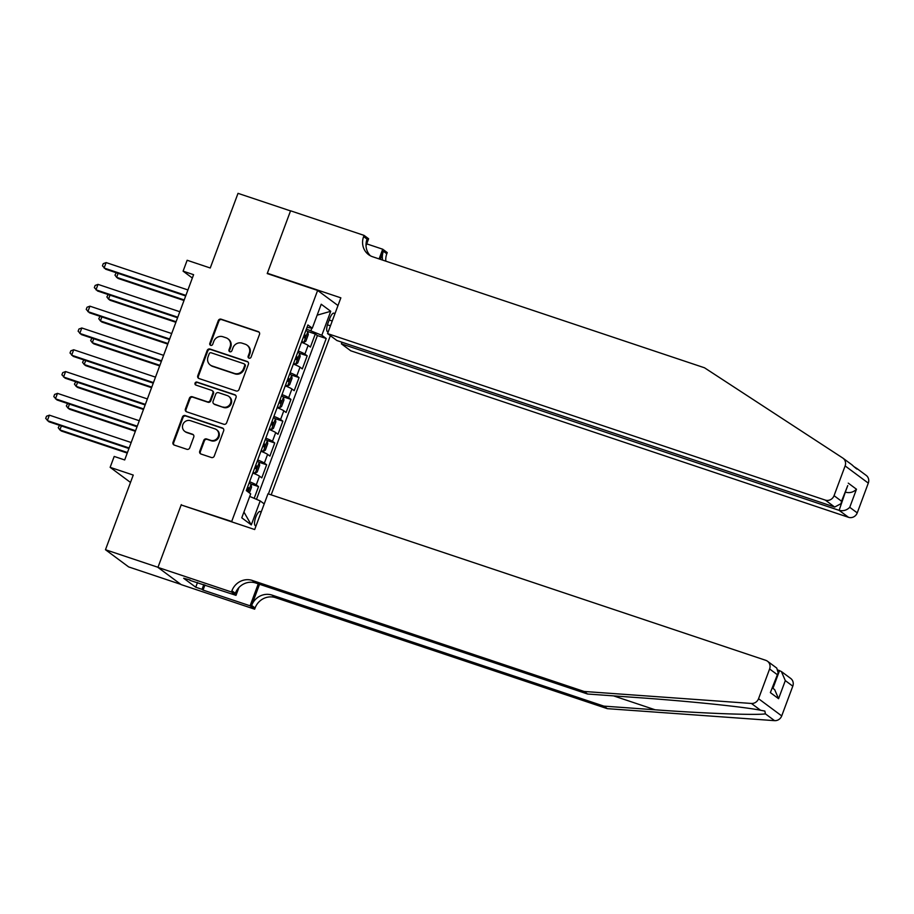 <?xml version="1.0" encoding="UTF-8"?>
<svg xmlns="http://www.w3.org/2000/svg" width="914" height="914" viewBox="0 0 914 914"><rect width="100%" height="100%" fill="white"/><g stroke="black" fill="none" stroke-linecap="round" stroke-linejoin="round"><path stroke-width="1.37" d="M249.042 358.174A1.611 1.508 -53.4 0 0 251.053 357.157L259.496 334.433A2.296 2.159 -53.4 0 0 258.239 331.599L221.131 319.192A2.296 2.159 -53.4 0 0 218.275 320.631L209.82 343.367A1.611 1.508 -53.4 0 0 210.7 345.355A1.611 1.508 -53.4 0 0 212.699 344.338L213.796 341.39A7.335 6.924 -53.4 0 1 222.936 336.752L226.032 337.792A7.335 6.924 -53.4 0 1 230.088 346.84L228.991 349.788A1.611 1.508 -53.4 0 0 229.871 351.764A1.611 1.508 -53.4 0 0 231.87 350.748L232.967 347.811A7.335 6.924 -53.4 0 1 242.107 343.173L245.203 344.201A7.335 6.924 -53.4 0 1 249.259 353.25L248.162 356.197A1.611 1.508 -53.4 0 0 249.042 358.174M260.947 512.685A7.483 2.388 108.5 0 0 260.17 511.497A7.483 2.388 108.5 0 0 255.794 517.107A7.483 2.388 108.5 0 0 255.417 525.687A7.483 2.388 108.5 0 0 256.137 525.619M199.732 451.196A2.296 2.159 -53.4 0 0 201 454.029L211.408 457.514A2.296 2.159 -53.4 0 0 214.264 456.063L223.656 430.814A2.296 2.159 -53.4 0 0 222.388 427.981L185.279 415.573A2.296 2.159 -53.4 0 0 182.423 417.024L173.032 442.273A2.296 2.159 -53.4 0 0 174.3 445.095L186.879 449.3A2.296 2.159 -53.4 0 0 189.735 447.849L193.757 437.052A2.296 2.159 -53.4 0 0 192.488 434.219L186.25 432.139A6.135 5.781 -53.4 0 1 183.246 423.73A6.135 5.781 -53.4 0 1 190.512 420.691L214.939 428.86A6.135 5.781 -53.4 0 1 217.943 437.258A6.135 5.781 -53.4 0 1 210.677 440.308L206.61 438.949A2.296 2.159 -53.4 0 0 203.753 440.399L199.732 451.196L200.36 451.665A2.296 2.159 -53.4 0 0 200.76 453.938M182.194 505.293L231.699 521.483L317.626 290.435L267.219 273.572L290.526 210.906L238.017 193.345L210.254 267.996L187.153 260.262L183.097 271.161L193.597 274.68L124.692 459.948L114.193 456.44L110.137 467.34L130.496 482.443M181.292 504.619L157.985 567.286L105.476 549.725L133.25 475.063L110.137 467.34M236.155 390.975A2.296 2.159 -53.4 0 0 239.011 389.524L248.402 364.275A2.296 2.159 -53.4 0 0 247.134 361.453L210.026 349.034A2.296 2.159 -53.4 0 0 207.17 350.485L197.778 375.734A2.296 2.159 -53.4 0 0 199.046 378.556L236.155 390.975M236.029 397.544L226.638 422.794A2.296 2.159 -53.4 0 1 223.781 424.245L186.673 411.826A2.296 2.159 -53.4 0 1 185.405 409.004L189.427 398.196A2.296 2.159 -53.4 0 1 192.283 396.745L207.329 401.783A2.296 2.159 -53.4 0 0 210.186 400.332L212.859 393.157A2.296 2.159 -53.4 0 0 211.591 390.335L195.927 385.091A1.611 1.508 -53.4 0 1 195.139 382.897A1.611 1.508 -53.4 0 1 197.036 382.098L234.761 394.711A2.296 2.159 -53.4 0 1 236.029 397.544M180.823 584.366L128.657 566.92L105.476 549.725M254.172 498.336L258.536 486.591L250.893 484.032M249.591 481.758A9.346 0.914 20.4 0 1 256.251 484.888L259.496 476.171L261.781 477.862L266.648 464.792L258.993 462.233M257.702 459.959A9.346 0.914 20.4 0 1 264.363 463.09L267.596 454.372L269.893 456.075L274.748 442.993L267.105 440.434M265.803 438.172A9.346 0.914 20.4 0 1 272.463 441.291L275.708 432.573L277.993 434.276L282.86 421.194L275.205 418.635M273.914 416.373A9.346 0.914 20.4 0 1 280.575 419.503L283.808 410.774L286.105 412.477L290.96 399.395L283.317 396.836M282.015 394.574A9.346 0.914 20.4 0 1 288.675 397.704L291.92 388.987L294.205 390.678L299.072 377.596L291.417 375.037M290.126 372.775A9.346 0.914 20.4 0 1 296.787 375.905L300.021 367.188L302.317 368.879L307.173 355.809L304.888 354.106A9.346 0.914 -159.6 0 0 298.227 350.976M299.529 353.25L307.173 355.809M334.707 314.347A7.243 2.308 108.5 0 0 333.941 313.159A7.243 2.308 108.5 0 0 329.703 318.586L327.92 323.373A7.243 2.308 108.5 0 0 327.555 331.691A7.243 2.308 108.5 0 0 328.297 331.611M232.602 522.157L231.699 521.483M271.172 494.862L330.377 335.678M317.626 290.435L337.986 305.539M268.408 493.937L326.207 338.511L321.819 335.267L306.373 329.074M264.215 503.888L260.204 500.918L251.293 524.899L241.776 517.827L250.687 493.857L246.3 490.601L307.915 324.95L312.291 328.195L321.214 304.225L330.731 311.286L321.819 335.267M256.48 499.318L317.387 335.564L315.284 334.01L310.417 347.092L308.132 345.389A9.346 0.914 -159.6 0 0 301.471 342.259M296.787 375.905L299.072 377.596M288.675 397.704L290.96 399.395M280.575 419.503L282.86 421.194M272.463 441.291L274.748 442.993M264.363 463.09L266.648 464.792M256.251 484.888L258.536 486.591M310.909 330.594L311.834 328.126M183.097 271.161L192.351 278.027M307.63 331.451L315.284 334.01M317.387 335.564L326.207 338.511M307.013 327.349L312.291 328.195M300.021 367.188A9.346 0.914 -159.6 0 0 293.36 364.058M291.92 388.987A9.346 0.914 -159.6 0 0 285.259 385.857M283.808 410.774A9.346 0.914 -159.6 0 0 277.148 407.655M275.708 432.573A9.346 0.914 -159.6 0 0 269.047 429.443M267.596 454.372A9.346 0.914 -159.6 0 0 260.936 451.242M259.496 476.171A9.346 0.914 -159.6 0 0 252.835 473.041M249.728 496.428L260.204 500.918M317.135 315.181L330.731 311.286M251.293 524.899L243.924 512.034M248.996 358.162A1.611 1.508 -53.4 0 1 248.791 356.666L249.876 353.718A7.335 6.924 -53.4 0 0 247.66 345.618L247.031 345.149M227.86 338.74L228.489 339.208A7.335 6.924 -53.4 0 1 230.705 347.309L229.62 350.245A1.611 1.508 -53.4 0 0 229.825 351.741M259.096 332.159A2.296 2.159 -53.4 0 0 258.856 332.068L221.759 319.649A2.296 2.159 -53.4 0 0 218.892 321.1L210.437 343.835A1.611 1.508 -53.4 0 0 210.643 345.332M248.002 362.013A2.296 2.159 -53.4 0 0 247.763 361.91L210.654 349.502A2.296 2.159 -53.4 0 0 207.798 350.953L198.407 376.191A2.296 2.159 -53.4 0 0 198.806 378.465M244.644 365.669A1.611 1.508 -53.4 0 0 243.752 363.681L211.18 352.793A1.611 1.508 -53.4 0 0 209.18 353.798L208.026 356.906A7.335 6.924 -53.4 0 0 212.082 365.954L234.338 373.403A7.335 6.924 -53.4 0 0 243.49 368.765L244.644 365.669L245.272 366.126A1.611 1.508 -53.4 0 0 244.781 364.355L244.152 363.898M210.254 365.006L210.883 365.474A7.335 6.924 -53.4 0 0 212.699 366.423L212.082 365.954M245.272 366.126L244.118 369.233A7.335 6.924 -53.4 0 1 234.967 373.872L212.699 366.423M212.162 390.632L212.791 391.089A2.296 2.159 -53.4 0 1 213.488 393.626L210.814 400.789A2.296 2.159 -53.4 0 1 207.958 402.24L192.911 397.213A2.296 2.159 -53.4 0 0 190.055 398.664L186.033 409.461A2.296 2.159 -53.4 0 0 186.445 411.734M235.629 395.282A2.296 2.159 -53.4 0 0 235.389 395.179L197.664 382.555A1.611 1.508 -53.4 0 0 195.87 385.068M222.947 407.004A6.135 5.781 -53.4 0 0 228.728 396.356A6.135 5.781 -53.4 0 0 227.209 395.556L218.595 392.677A2.296 2.159 -53.4 0 0 215.738 394.128L213.076 401.292A2.296 2.159 -53.4 0 0 214.344 404.125L223.576 407.473A6.135 5.781 -53.4 0 0 229.357 396.813L228.728 396.356M213.773 403.828L214.402 404.296A2.296 2.159 -53.4 0 0 214.973 404.594L214.344 404.125M223.576 407.473L214.973 404.594M216.469 429.66L217.086 430.117A6.135 5.781 -53.4 0 1 211.305 440.777L207.238 439.406A2.296 2.159 -53.4 0 0 204.382 440.856L200.36 451.665M184.719 431.339L185.348 431.808A6.135 5.781 -53.4 0 0 186.879 432.596L186.25 432.139M193.345 434.778A2.296 2.159 -53.4 0 0 193.117 434.687L186.879 432.596M223.256 428.54A2.296 2.159 -53.4 0 0 223.016 428.449L185.908 416.041A2.296 2.159 -53.4 0 0 183.051 417.481L173.66 442.73A2.296 2.159 -53.4 0 0 174.071 445.004M301.654 341.767L303.768 342.476L305.836 341.23L308.269 334.684L307.824 331.576A6.192 0.606 -159.6 0 0 305.836 330.525M303.768 342.476A6.192 0.606 -159.6 0 0 301.78 341.425M118.1 273.355L116.626 277.33L118.192 278.484L184 300.5M303.322 337.289A6.192 0.606 20.4 0 1 304.579 337.894L305.562 335.278A6.192 0.606 -159.6 0 0 304.293 334.673M116.306 272.749L114.97 275.125L116.626 277.33L184.205 299.941M185.896 295.393L104.093 268.031L106.127 262.581L187.918 289.944M185.679 295.965L105.658 269.196L102.448 265.837L103.259 263.655L106.127 262.581M851.859 464.769C856.304 468.791 857.926 469.99 856.704 468.368L854.304 466.871M856.989 469.088L856.704 468.368M341.973 342.224L341.368 343.835L350.736 350.782L848.5 517.301L839.132 510.355L845.404 491.926M341.368 343.835L839.132 510.355C843.211 511.303 846.752 510.286 849.746 507.316L857.241 512.88L868.3 483.118L845.119 465.923A7.015 6.604 -53.4 0 0 842.685 457.971L704.5 367.782L372.661 256.765A16.361 15.424 126.6 0 1 368.582 254.64A16.361 15.424 126.6 0 1 363.623 236.589L364.069 235.389L290.561 210.803L267.345 273.252L268.248 273.914M267.345 273.252L340.853 297.838L327.555 333.587L825.319 500.107A7.015 6.604 -53.4 0 0 834.059 495.674L845.119 465.923M366.72 243.867L382.715 249.214L387.25 252.584L386.805 253.784A16.361 15.424 126.6 0 0 385.822 261.175M364.069 235.389L368.616 238.76L366.023 245.74M327.555 333.587L336.923 340.534L834.688 507.053L825.319 500.107M380.361 259.348L383.377 251.236L386.805 253.784M379.104 258.925L382.715 249.214M856.978 468.562L866.175 475.383A7.015 6.604 126.6 0 1 868.3 483.118M857.241 512.88A7.015 6.604 126.6 0 1 848.5 517.301M370.399 255.794A16.361 15.424 126.6 0 1 367.062 239.137L363.623 236.589M382.612 260.09A16.361 15.424 126.6 0 1 383.377 251.236M845.336 492.086L845.861 492.269C849.94 493.206 853.482 492.2 856.475 489.23L849.746 507.316M834.059 495.674L841.543 501.238L841.029 503.66L834.688 507.053M841.543 501.238L847.758 485.574L841.029 503.66M607.307 708.658L603.868 706.122L655.167 709.801C704.351 713.434 756.415 715.354 765.406 713.857L764.847 711.069L760.562 710.258C745.173 707.013 687.705 701.084 638.84 697.69L587.553 694.012L255.714 582.995A16.361 15.424 -53.4 0 0 235.332 593.335L231.905 590.787L231.459 591.986L157.951 567.4L181.166 504.951L254.686 529.537L267.973 493.788L765.738 660.319A7.015 6.604 -53.4 0 1 769.611 668.968L758.551 698.719L781.721 715.913A7.015 6.604 126.6 0 1 774.569 720.655L607.307 708.658L275.457 597.642A16.361 15.424 -53.4 0 0 255.086 607.981L254.64 609.181L181.132 584.594L157.951 567.4M587.553 694.012L584.126 691.464L252.275 580.447A16.361 15.424 -53.4 0 0 231.905 590.787M259.53 584.274L251.647 605.445A16.361 15.424 -53.4 0 1 272.029 595.105L603.868 706.122M792.792 686.163L785.309 680.61L781.39 671.539L790.667 678.417A7.015 6.604 126.6 0 1 792.792 686.163L781.721 715.913M760.562 710.258L751.399 703.46L584.126 691.464M204.953 584.971L203.045 590.078L202.051 589.336L203.811 584.583M190.089 580.002L183.657 578.254L195.745 587.222L202.051 589.336M189.952 580.367L235.995 595.357L231.459 591.986M254.64 609.181L250.093 605.811L258.262 583.852M203.045 590.078L250.093 605.811M778.26 670.133L781.39 671.539M238.897 587.576L235.995 595.357M751.399 703.46A7.015 6.604 -53.4 0 0 758.551 698.719M195.745 587.222L197.504 582.481M785.309 680.61L778.579 698.696L774.661 689.624L772.479 688.014M778.579 698.696L770.365 692.606L778.145 672.761L776.774 668.111L767.486 661.222M770.365 692.606L778.145 672.761M293.543 363.566L295.668 364.275L297.736 363.018L300.158 356.483L299.723 353.375A6.192 0.606 -159.6 0 0 297.724 352.324M295.668 364.275A6.192 0.606 -159.6 0 0 293.668 363.224M110 295.153L108.515 299.118L110.08 300.283L175.888 322.299M295.211 359.076A6.192 0.606 20.4 0 1 296.479 359.693L297.45 357.077A6.192 0.606 -159.6 0 0 296.182 356.471M108.195 294.548L106.869 296.924L108.515 299.118L176.105 321.728M285.442 385.365L287.556 386.074L289.624 384.817L292.057 378.282L291.612 375.174A6.192 0.606 -159.6 0 0 289.624 374.123M287.556 386.074A6.192 0.606 -159.6 0 0 285.568 385.023M101.888 316.952L100.414 320.917L101.98 322.082L167.788 344.098M287.11 380.875A6.192 0.606 20.4 0 1 288.367 381.492L289.35 378.876A6.192 0.606 -159.6 0 0 288.081 378.259M100.094 316.347L98.758 318.723L100.414 320.917L167.993 343.527M277.33 407.153L279.456 407.861L281.523 406.616L283.946 400.081L283.511 396.973A6.192 0.606 -159.6 0 0 281.512 395.922M279.456 407.861A6.192 0.606 -159.6 0 0 277.456 406.821M93.788 338.74L92.303 342.716L93.868 343.881L159.676 365.897M278.998 402.674A6.192 0.606 20.4 0 1 280.267 403.291L281.238 400.675A6.192 0.606 -159.6 0 0 279.97 400.058M91.983 338.146L90.657 340.522L92.303 342.716L159.881 365.326M269.23 428.952L271.344 429.66L273.412 428.415L275.845 421.88L275.4 418.761A6.192 0.606 -159.6 0 0 273.412 417.721M271.344 429.66A6.192 0.606 -159.6 0 0 269.356 428.609M85.676 360.539L84.202 364.515L85.767 365.68L151.575 387.685M270.898 424.473A6.192 0.606 20.4 0 1 272.155 425.09L273.126 422.474A6.192 0.606 -159.6 0 0 271.869 421.857M83.882 359.945L82.546 362.31L84.202 364.515L151.781 387.125M177.784 317.192L95.993 289.829L98.015 284.38L179.818 311.743M177.579 317.764L97.558 290.995L94.336 287.624L95.147 285.454L98.015 284.38M169.684 338.991L87.881 311.628L89.915 306.179L171.706 333.541M169.467 339.562L89.446 312.782L86.236 309.423L87.047 307.241L89.915 306.179M161.572 360.79L79.781 333.427L81.803 327.977L163.606 355.34M161.367 361.35L81.346 334.581L78.124 331.222L78.935 329.04L81.803 327.977M153.472 382.589L71.669 355.215L73.703 349.765L155.494 377.139M153.255 383.149L73.234 356.38L70.024 353.021L70.824 350.839L73.703 349.765M261.118 450.751L263.243 451.459L265.311 450.214L267.733 443.667L267.299 440.559A6.192 0.606 -159.6 0 0 265.3 439.508M263.243 451.459A6.192 0.606 -159.6 0 0 261.244 450.408M77.576 382.338L76.09 386.314L77.656 387.467L143.464 409.483M262.786 446.272A6.192 0.606 20.4 0 1 264.055 446.889L265.026 444.273A6.192 0.606 -159.6 0 0 263.758 443.656M75.771 381.732L74.445 384.108L76.09 386.314L143.669 408.924M145.36 404.376L63.569 377.014L65.591 371.564L147.394 398.927M145.155 404.948L65.134 378.179L61.912 374.82L62.723 372.638L65.591 371.564M253.018 472.549L255.132 473.258L257.2 472.012L259.633 465.466L259.188 462.358A6.192 0.606 -159.6 0 0 257.2 461.307M255.132 473.258A6.192 0.606 -159.6 0 0 253.144 472.207M69.464 404.137L67.99 408.112L69.555 409.266L135.352 431.282M254.686 468.071A6.192 0.606 20.4 0 1 255.943 468.676L256.914 466.06A6.192 0.606 -159.6 0 0 255.657 465.454M67.67 403.531L66.334 405.907L67.99 408.112L135.569 430.711M137.26 426.175L55.457 398.812L57.491 393.363L139.282 420.726M137.043 426.747L57.022 399.978L53.812 396.607L54.611 394.437L57.491 393.363M249.419 492.92L251.521 487.265L251.087 484.157A6.192 0.606 -159.6 0 0 249.088 483.106M61.364 425.935L59.878 429.9L61.444 431.065L127.252 453.081M246.574 489.858A6.192 0.606 20.4 0 1 247.843 490.475L248.814 487.859A6.192 0.606 -159.6 0 0 247.545 487.242M59.559 425.33L58.233 427.706L59.878 429.9L127.457 452.51M129.148 447.974L47.357 420.611L49.379 415.162L131.182 442.525M128.943 448.546L48.922 421.777L45.7 418.406L46.511 416.236L49.379 415.162M304.888 354.106L308.132 345.389M329.177 319.991L332.228 321.008M327.441 324.801L330.445 325.807M249.876 353.718L249.259 353.25M229.62 350.245L228.991 349.788M230.705 347.309L230.088 346.84M210.437 343.835L209.82 343.367M218.892 321.1L218.275 320.631M221.759 319.649L221.131 319.192M258.856 332.068L258.239 331.599M248.791 356.666L248.162 356.197M198.407 376.191L197.778 375.734M207.798 350.953L207.17 350.485M210.654 349.502L210.026 349.034M247.763 361.91L247.134 361.453M234.967 373.872L234.338 373.403M244.118 369.233L243.49 368.765M186.033 409.461L185.405 409.004M190.055 398.664L189.427 398.196M192.911 397.213L192.283 396.745M207.958 402.24L207.329 401.783M210.814 400.789L210.186 400.332M213.488 393.626L212.859 393.157M197.664 382.555L197.036 382.098M235.389 395.179L234.761 394.711M204.382 440.856L203.753 440.399M207.238 439.406L206.61 438.949M211.305 440.777L210.677 440.308M193.117 434.687L192.488 434.219M173.66 442.73L173.032 442.273M183.051 417.481L182.423 417.024M185.908 416.041L185.279 415.573M223.016 428.449L222.388 427.981M303.825 342.442L307.835 331.656M304.225 334.844L305.562 335.278M848.272 483.14L856.475 489.23M655.167 709.801L613.545 695.874M255.714 582.995L252.275 580.447M272.029 595.105L275.457 597.642M777.094 674.521L769.611 668.968M774.569 720.655L765.406 713.857M251.647 605.445L255.086 607.981M772.936 688.356L779.551 670.568M295.713 364.24L299.735 353.455M296.125 356.631L297.45 357.077M287.613 386.039L291.623 375.254M288.013 378.43L289.35 378.876M279.501 407.838L283.523 397.042M279.913 400.229L281.238 400.675M271.401 429.637L275.411 418.841M271.801 422.028L273.126 422.474M263.289 451.425L267.311 440.639M263.7 443.827L265.026 444.273M255.189 473.224L259.199 462.438M255.589 465.626L256.914 466.06M248.197 492.006L251.099 484.237M247.488 487.413L248.814 487.859M842.994 458.188L852.259 465.055"/></g></svg>

